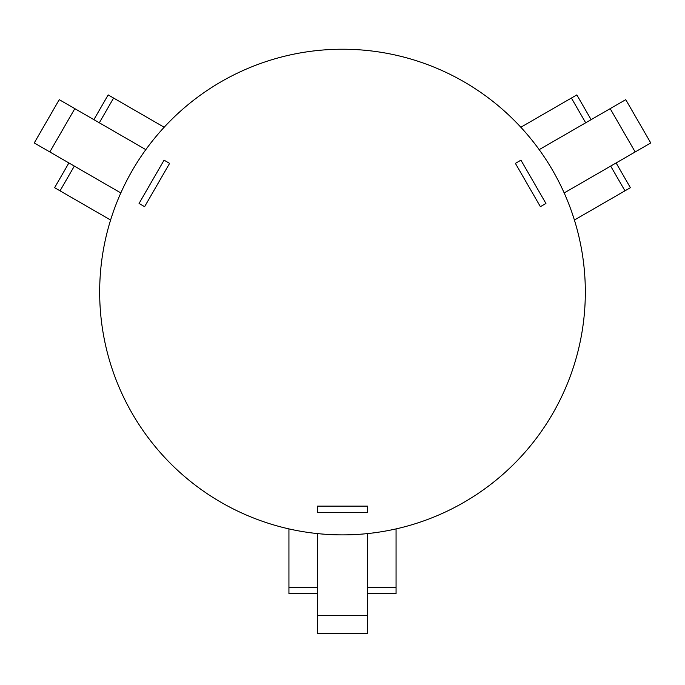 <?xml version="1.0" encoding="UTF-8"?>
<svg xmlns="http://www.w3.org/2000/svg" width="685" height="685" viewBox="0 0 685 685"><rect width="100%" height="100%" fill="white"/><g stroke="black" fill="none" stroke-linecap="round" stroke-linejoin="round"><path stroke-width="1.03" d="M367.494 615.575L317.506 615.575L317.506 633.565L367.494 633.565L367.494 533.598M317.506 615.575L317.506 533.598M342.5 534.882A242.824 242.824 0 0 1 132.205 170.642A242.824 242.824 0 0 1 552.795 170.642A242.824 242.824 0 0 1 342.5 534.882M367.494 593.57L396.067 593.57L396.067 528.906M317.506 593.57L288.933 593.57L288.933 528.906M49.825 151.95L74.828 108.65L59.244 99.659L34.25 142.951L120.825 192.939M68.885 162.953L54.603 187.69L110.602 220.022M74.828 108.65L145.819 149.638M93.888 119.652L108.17 94.915L164.169 127.247M610.172 108.65L635.175 151.95L650.75 142.951L625.756 99.659L539.181 149.638M591.112 119.652L576.83 94.915L520.831 127.247M635.175 151.95L564.175 192.939M616.115 162.953L630.397 187.69L574.398 220.022M139.064 203.471L164.057 160.17L169.606 163.373L144.612 206.673L139.064 203.471M317.506 512.534L367.494 512.534L367.494 506.129L317.506 506.129L317.506 512.534M520.942 160.17L545.936 203.471L540.388 206.673L515.394 163.373L520.942 160.17M396.067 587.293L367.494 587.293M317.506 587.293L288.933 587.293M60.04 190.832L74.322 166.087M99.316 122.795L113.599 98.049M571.401 98.049L585.684 122.795M610.678 166.087L624.96 190.832"/></g></svg>
